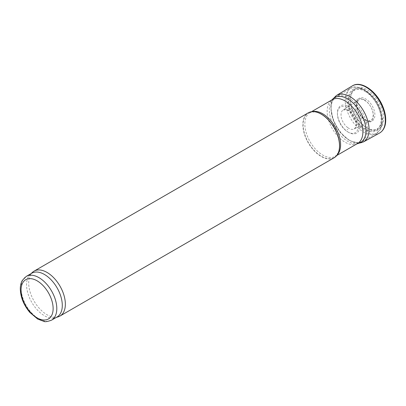 <?xml version="1.0" encoding="UTF-8"?>
<svg xmlns="http://www.w3.org/2000/svg" width="406" height="406" viewBox="0 0 406 406"><rect width="100%" height="100%" fill="white"/><g stroke="black" fill="none" stroke-linecap="round" stroke-linejoin="round"><path stroke-width="0.3" stroke-dasharray="2.03 1.52" d="M364.268 99.866A12.946 7.475 60 0 1 372.195 120.298A12.946 7.475 60 0 1 356.341 111.142A12.946 7.475 60 0 1 364.268 99.866M364.999 91.386A22.812 13.17 60 0 1 378.971 127.388A22.812 13.17 60 0 1 351.033 111.259A22.812 13.17 60 0 1 364.999 91.386M358.863 143.252A25.923 14.966 60 0 1 334.661 127.53A25.923 14.966 60 0 1 333.148 98.704M357.661 143.435A25.273 14.591 60 0 1 355.986 144.171A25.273 14.591 60 0 1 332.387 128.844A25.273 14.591 60 0 1 330.91 100.739A25.273 14.591 60 0 1 332.387 99.658M334.153 157.751A25.923 14.966 60 0 1 308.235 142.785A25.923 14.966 60 0 1 308.235 112.853M58.271 316.802A25.923 14.966 60 0 1 34.063 301.074A25.923 14.966 60 0 1 32.551 272.253M57.063 316.979A25.273 14.591 60 0 1 55.389 317.72A25.273 14.591 60 0 1 31.79 302.389A25.273 14.591 60 0 1 30.313 274.289A25.273 14.591 60 0 1 31.79 273.208M366.603 127.768A23.452 13.54 -120 0 0 367.004 128.007A23.452 13.54 -120 0 0 367.161 128.098A23.452 13.54 -120 0 0 383.589 118.369A23.452 13.54 -120 0 0 367.054 89.736A23.452 13.54 -120 0 0 350.419 99.1A23.452 13.54 -120 0 0 364.629 126.439A23.452 13.54 -120 0 0 366.603 127.768M347.983 132.001A15.819 9.13 -120 0 0 348.612 132.386A15.819 9.13 -120 0 0 348.647 132.407A15.819 9.13 -120 0 0 359.797 125.916A15.819 9.13 -120 0 0 348.627 106.565A15.819 9.13 -120 0 0 337.432 112.98A15.819 9.13 -120 0 0 347.983 132.001M347.257 131.585A14.768 8.526 -120 0 0 347.871 131.96A14.768 8.526 -120 0 0 347.901 131.98A14.768 8.526 -120 0 0 358.315 125.921A14.768 8.526 -120 0 0 347.881 107.849A14.768 8.526 -120 0 0 337.427 113.837A14.768 8.526 -120 0 0 347.257 131.585M363.903 126.022A22.411 12.941 -120 0 0 366.263 127.585A22.411 12.941 -120 0 0 366.42 127.677A22.411 12.941 -120 0 0 382.107 118.374A22.411 12.941 -120 0 0 366.313 91.015A22.411 12.941 -120 0 0 350.414 99.947A22.411 12.941 -120 0 0 363.903 126.022M364.999 90.543A23.847 13.768 60 0 1 379.605 128.179A23.847 13.768 60 0 1 350.398 111.315A23.847 13.768 60 0 1 364.999 90.543M363.537 89.696A25.923 14.966 60 0 1 380.468 112.538A25.923 14.966 60 0 1 376.494 133.305A25.923 14.966 60 0 1 350.576 118.344A25.923 14.966 60 0 1 350.576 88.412A25.923 14.966 60 0 1 363.537 89.696M337.158 154.925A25.273 14.591 60 0 1 335.361 156.305A25.273 14.591 60 0 1 310.088 141.714A25.273 14.591 60 0 1 310.088 112.533A25.273 14.591 60 0 1 312.184 111.67M338.355 152.651A25.796 14.89 60 0 1 308.453 142.658A25.796 14.89 60 0 1 314.751 111.772M51.567 320.156A25.273 14.591 60 0 1 26.294 305.566A25.273 14.591 60 0 1 26.294 276.379M367.014 130.077L366.719 129.905A25.994 15.007 -120 0 0 367.014 130.077M352.261 85.945A27.217 15.712 -120 0 0 347.998 106.56A27.217 15.712 -120 0 0 364.116 130.367A27.217 15.712 -120 0 0 366.075 131.615A27.217 15.712 -120 0 0 379.473 133.077M336.564 95.415A26.862 15.509 -120 0 0 332.555 116.953A26.862 15.509 -120 0 0 350.053 140.542A26.862 15.509 -120 0 0 350.084 140.557A26.862 15.509 -120 0 0 363.421 141.938M349.17 140.1A25.654 14.809 -120 0 0 364.877 117.75A25.654 14.809 -120 0 0 333.463 99.612A25.654 14.809 -120 0 0 349.17 140.1M347.064 129.362A12.195 7.044 -120 0 0 347.861 129.869L347.064 129.362M347.795 127.677A10.977 6.339 -120 0 0 348.8 128.332A10.977 6.339 -120 0 0 354.189 128.93A10.977 6.339 -120 0 0 354.286 116.197A10.977 6.339 -120 0 0 343.212 109.919A10.977 6.339 -120 0 0 341.471 118.1A10.977 6.339 -120 0 0 347.795 127.677M361.832 117.481A11.86 6.846 -120 0 0 364.791 119.816A11.86 6.846 -120 0 0 370.5 120.521A11.86 6.846 -120 0 0 370.724 106.707A11.86 6.846 -120 0 0 358.65 99.993A11.86 6.846 -120 0 0 361.832 117.481M362.715 117.928A13.007 7.511 -120 0 0 365.704 120.227A13.007 7.511 -120 0 0 374.129 110.204A13.007 7.511 -120 0 0 358.94 98.506A13.007 7.511 -120 0 0 362.715 117.928M334.661 97.597L350.576 88.412C353.286 86.163 357.955 86.554 364.573 89.589L372.82 96.643C377.083 101.718 380.001 107.351 381.574 113.548C383.107 119.917 382.685 125.221 380.32 129.468L376.494 133.305L360.584 142.496M355.986 144.171L356.869 143.891M330.91 100.739L331.595 100.115M338.391 152.565L335.361 156.305L336.711 155.528M314.843 111.782L310.088 112.533L311.438 111.751M55.389 317.72L56.272 317.436M30.313 274.289L30.998 273.664M333.199 98.658L331.448 102.535L330.723 107.646L333.382 120.886L340.198 132.488L349.464 140.628L358.934 143.232M348.647 132.407L347.901 131.98M337.432 112.98L337.427 113.837M354.189 128.93L355.514 127.489C355.727 126.931 356.666 125.769 355.651 120.993C353.849 115.451 350.896 111.741 346.795 109.869L343.212 109.919L358.65 99.993L356.904 103.154L356.894 106.428C357.554 110.549 359.427 114.228 362.512 117.466C369.059 122.698 368.78 120.465 370.5 120.521L354.189 128.93M366.42 127.677L367.161 128.098M350.414 99.947L350.419 99.1"/><path stroke-width="0.61" d="M331.595 100.115L333.148 98.704A25.923 14.966 60 0 1 334.661 97.597A25.923 14.966 60 0 1 347.622 98.881A25.923 14.966 60 0 1 364.558 121.724A25.923 14.966 60 0 1 360.584 142.496A25.923 14.966 60 0 1 358.863 143.252L356.869 143.891M311.438 111.751L332.387 99.658A25.273 14.591 60 0 1 345.024 100.911A25.273 14.591 60 0 1 361.533 123.18A25.273 14.591 60 0 1 357.661 143.435L336.711 155.528M30.998 273.664L32.551 272.253A25.923 14.966 60 0 1 34.063 271.147L308.235 112.853A25.923 14.966 60 0 1 314.655 111.757A25.923 14.966 60 0 1 321.197 114.137A25.923 14.966 60 0 1 338.32 152.742A25.923 14.966 60 0 1 334.153 157.751L59.986 316.041A25.923 14.966 60 0 1 58.271 316.802L56.272 317.436M34.063 271.147A25.923 14.966 60 0 1 47.025 272.431A25.923 14.966 60 0 1 63.96 295.269A25.923 14.966 60 0 1 59.986 316.041M26.294 276.379L31.79 273.208A25.273 14.591 60 0 1 44.427 274.456A25.273 14.591 60 0 1 60.936 296.73A25.273 14.591 60 0 1 57.063 316.979L51.567 320.156C47.451 321.623 44.919 322.034 43.965 321.39L37.717 319.08L29.77 312.356C23.66 304.972 20.503 297.116 20.3 288.783C20.32 285.545 21.01 282.738 22.371 280.353L26.294 276.379A25.273 14.591 60 0 1 38.93 277.633A25.273 14.591 60 0 1 55.439 299.902A25.273 14.591 60 0 1 51.567 320.156M312.184 111.67A25.273 14.591 60 0 1 322.724 113.787A25.273 14.591 60 0 1 338.66 134.274A25.273 14.591 60 0 1 337.158 154.925M314.751 111.772A25.796 14.89 60 0 1 314.843 111.782A25.796 14.89 60 0 1 321.349 114.152A25.796 14.89 60 0 1 338.391 152.565A25.796 14.89 60 0 1 338.355 152.651M37.098 280.81A22.68 13.093 60 0 1 50.983 316.604A22.68 13.093 60 0 1 23.208 300.567A22.68 13.093 60 0 1 37.098 280.81M379.473 133.077A27.217 15.712 -120 0 0 379.686 101.536A27.217 15.712 -120 0 0 352.261 85.945C361.315 79.936 377.24 91.685 383.081 107.184C385.061 112.223 385.933 116.969 385.7 121.419C385.345 126.961 383.269 130.849 379.473 133.077L363.421 141.938A26.862 15.509 -120 0 0 363.512 110.874A26.862 15.509 -120 0 0 336.564 95.415L352.261 85.945M358.934 143.232L363.421 141.938M336.564 95.415L333.199 98.658"/></g></svg>
